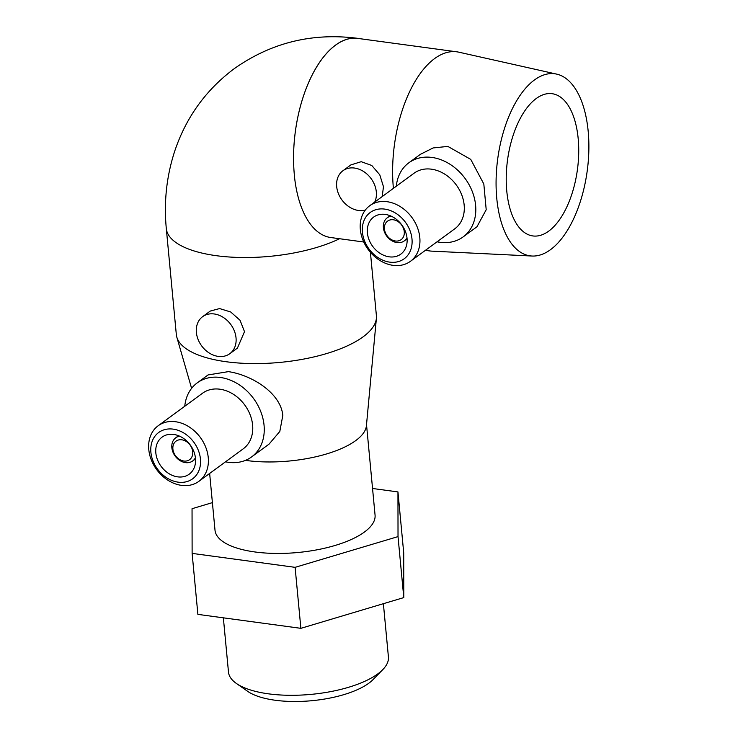 <?xml version="1.0" encoding="UTF-8"?>
<svg xmlns="http://www.w3.org/2000/svg" width="738" height="738" viewBox="0 0 738 738"><rect width="100%" height="100%" fill="white"/><g stroke="black" fill="none" stroke-linecap="round" stroke-linejoin="round"><path stroke-width="1.11" d="M359.378 38.616A100.479 49.381 97.7 0 0 357.81 38.348A100.479 49.381 97.7 0 0 335.55 45.11A100.479 49.381 97.7 0 0 294.324 174.611A100.479 49.381 -82.3 0 1 335.55 45.166A100.479 49.381 -82.3 0 1 357.819 38.404L456.868 51.826A100.479 49.381 97.7 0 0 434.599 58.588A100.479 49.381 97.7 0 0 393.409 188.365M383.382 603.693L388.419 656.968A80.322 29.963 174.6 0 1 382.801 669.597A80.322 29.963 174.6 0 1 377.764 673.914A80.322 29.963 174.6 0 1 305.486 694.827A80.322 29.963 174.6 0 1 236.363 683.443A80.322 29.963 174.6 0 1 228.485 672.087L223.356 617.826M382.801 669.597L373.17 679.477A68.837 25.682 174.6 0 1 368.862 683.185A68.837 25.682 174.6 0 1 306.916 701.1A68.837 25.682 174.6 0 1 247.673 691.34L236.363 683.443M370.411 252.313L376.398 315.643A100.479 37.481 174.6 0 1 376.398 318.29L366.417 425.725A80.387 29.99 174.6 0 1 355.762 440.568A80.387 29.99 174.6 0 1 245.45 460.364M366.518 424.654L375.061 515.087A80.387 29.99 174.6 0 1 364.406 532.052A80.387 29.99 174.6 0 1 275.698 553.435A80.387 29.99 174.6 0 1 215.007 530.225L209.647 473.455M376.398 318.29A100.479 37.481 174.6 0 1 363.078 336.851A100.479 37.481 174.6 0 1 255.625 363.594A100.479 37.481 174.6 0 1 176.825 337.155A100.479 37.481 174.6 0 1 176.327 334.554L166.299 228.485A100.479 37.481 174.6 0 0 231.317 257.128A100.479 37.481 174.6 0 0 339.572 238.725M556.692 74.123A91.863 45.147 97.7 0 0 534.46 79.962A91.863 45.147 97.7 0 0 496.084 180.801A91.863 45.147 97.7 0 0 532.052 256.031A91.863 45.147 97.7 0 0 550.502 249.675A91.863 45.147 97.7 0 0 588.776 152.665A91.863 45.147 97.7 0 0 556.692 74.123L458.925 52.195A100.479 49.381 97.7 0 0 456.868 51.826M158.153 425.771L202.507 393.243A34.446 27.112 53.7 0 1 219.878 389.203A34.446 27.112 53.7 0 1 250.099 414.691A34.446 27.112 53.7 0 1 243.254 448.805L198.891 481.333A34.446 27.112 53.7 0 1 181.53 485.373A34.446 27.112 53.7 0 1 151.299 459.885A34.446 27.112 53.7 0 1 158.153 425.771A34.446 27.112 53.7 0 1 175.515 421.73A34.446 27.112 53.7 0 1 205.736 447.219A34.446 27.112 53.7 0 1 198.891 481.333M184.758 406.26A45.931 36.144 53.7 0 1 197.249 382.865A45.931 36.144 53.7 0 1 220.404 377.478A45.931 36.144 53.7 0 1 260.708 411.463A45.931 36.144 53.7 0 1 251.575 456.942A45.931 36.144 53.7 0 1 228.42 462.329A45.931 36.144 53.7 0 1 225.505 461.822M178.172 482.163A28.708 22.592 53.7 0 1 150.893 452.293A28.708 22.592 53.7 0 1 173.162 429.129A28.708 22.592 53.7 0 1 200.441 459.008A28.708 22.592 53.7 0 1 178.172 482.163M173.661 434.433A22.97 18.072 53.7 0 1 193.808 451.425A22.97 18.072 53.7 0 1 189.242 474.165A22.97 18.072 53.7 0 1 177.673 476.859A22.97 18.072 53.7 0 1 157.517 459.866A22.97 18.072 53.7 0 1 162.083 437.127A22.97 18.072 53.7 0 1 173.661 434.433M195.422 457.772A14.354 11.291 53.7 0 1 192.719 460.936A14.354 11.291 53.7 0 1 185.487 462.625A14.354 11.291 53.7 0 1 172.895 451.997A14.354 11.291 53.7 0 1 175.745 437.791A14.354 11.291 53.7 0 1 179.574 436.158M183.808 461.019A11.485 9.04 53.7 0 1 172.895 449.064A11.485 9.04 53.7 0 1 181.806 439.802A11.485 9.04 53.7 0 1 192.719 451.757A11.485 9.04 53.7 0 1 183.808 461.019M197.249 382.865L208.051 374.941L228.365 371.638C251.649 374.95 280.744 392.976 282.811 415.411L279.813 431.444L269.075 444.11L251.575 456.942M202.636 316.657L210.256 311.067L219.592 308.567L230.699 311.98L240.062 320.301L244.499 331.657L237.415 348.105L229.795 353.696A22.97 18.072 53.7 0 1 209.195 352.985A22.97 18.072 53.7 0 1 196.391 332.497A22.97 18.072 53.7 0 1 202.636 316.657A22.97 18.072 53.7 0 1 223.227 317.368A22.97 18.072 53.7 0 1 236.031 337.866A22.97 18.072 53.7 0 1 229.795 353.696M369.701 205.745L414.064 173.218A34.446 27.112 53.7 0 1 431.426 169.177A34.446 27.112 53.7 0 1 461.647 194.666A34.446 27.112 53.7 0 1 454.802 228.78L410.448 261.307A34.446 27.112 53.7 0 1 393.077 265.348A34.446 27.112 53.7 0 1 362.856 239.859A34.446 27.112 53.7 0 1 369.701 205.745A34.446 27.112 53.7 0 1 387.063 201.705A34.446 27.112 53.7 0 1 417.293 227.193A34.446 27.112 53.7 0 1 410.448 261.307M396.315 186.234A45.931 36.144 53.7 0 1 408.806 162.83A45.931 36.144 53.7 0 1 431.951 157.443A45.931 36.144 53.7 0 1 472.255 191.437A45.931 36.144 53.7 0 1 463.123 236.916A45.931 36.144 53.7 0 1 439.977 242.304A45.931 36.144 53.7 0 1 437.053 241.796M389.719 262.138A28.708 22.592 53.7 0 1 362.441 232.267A28.708 22.592 53.7 0 1 384.71 209.103A28.708 22.592 53.7 0 1 411.988 238.974A28.708 22.592 53.7 0 1 389.719 262.138M385.208 214.407A22.97 18.072 53.7 0 1 405.365 231.4A22.97 18.072 53.7 0 1 400.799 254.14A22.97 18.072 53.7 0 1 389.221 256.833A22.97 18.072 53.7 0 1 369.074 239.841A22.97 18.072 53.7 0 1 373.631 217.101A22.97 18.072 53.7 0 1 385.208 214.407M406.979 237.747A14.354 11.291 53.7 0 1 404.276 240.911A14.354 11.291 53.7 0 1 397.044 242.59A14.354 11.291 53.7 0 1 384.443 231.972A14.354 11.291 53.7 0 1 387.302 217.756A14.354 11.291 53.7 0 1 391.131 216.133M395.365 240.994A11.485 9.04 53.7 0 1 384.452 229.038A11.485 9.04 53.7 0 1 393.354 219.776A11.485 9.04 53.7 0 1 404.267 231.723A11.485 9.04 53.7 0 1 395.365 240.994M408.806 162.83L420.392 154.334L433.132 147.941L446.868 146.511L448.353 146.687L470.743 159.39L483.824 184.002L486.204 209.712L476.951 226.778L463.123 236.916M365.292 210.09A22.97 18.072 53.7 0 1 336.685 186.576A22.97 18.072 53.7 0 1 342.921 170.746L350.901 164.897L361.186 161.696L371.786 165.487L379.775 174.814L383.465 186.714L382.201 196.576M342.921 170.746A22.97 18.072 53.7 0 1 363.52 171.456A22.97 18.072 53.7 0 1 376.325 191.954A22.97 18.072 53.7 0 1 374.747 202.046M536.212 98.532A71.77 35.276 -82.3 0 1 552.116 93.698A71.77 35.276 -82.3 0 1 578.693 153.827A71.77 35.276 -82.3 0 1 548.74 231.114A71.77 35.276 -82.3 0 1 532.845 235.939A71.77 35.276 -82.3 0 1 506.259 175.819A71.77 35.276 -82.3 0 1 536.212 98.532M397.957 491.923L403.723 552.919L403.787 597.595L398.022 536.609L397.957 491.923L372.552 488.482M212.406 502.624L192.046 508.703L192.12 553.389L295.108 567.337L398.022 536.609M403.787 597.595L300.873 628.333L197.885 614.376L192.12 553.389M300.873 628.333L295.108 567.337M425.798 250.044A100.479 49.381 97.7 0 0 429.885 250.966A100.479 49.381 97.7 0 0 431.97 251.151L532.052 256.031M294.324 174.611L294.277 174.602A100.479 49.381 97.7 0 0 330.79 237.535L363.769 242.009M166.299 228.485C163.781 201.991 166.557 176.29 174.638 151.401C185.958 117.517 205.828 89.944 234.232 68.68C271.224 42.592 312.414 32.481 357.81 38.348M178.55 435.734L175.745 437.791M390.107 215.699L387.302 217.756M407.081 238.854L404.276 240.911M195.533 458.879L192.719 460.936M429.885 250.966L425.383 250.357M191.603 388.345L176.825 337.155"/></g></svg>
